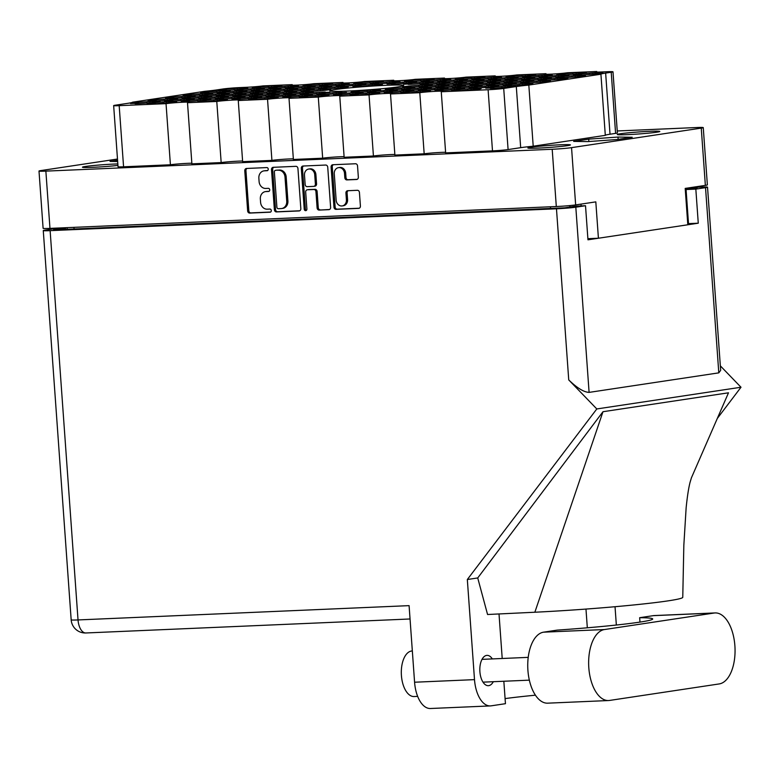 <?xml version="1.0" encoding="UTF-8"?>
<svg xmlns="http://www.w3.org/2000/svg" width="780" height="780" viewBox="0 0 780 780"><rect width="100%" height="100%" fill="white"/><g stroke="black" fill="none" stroke-linecap="round" stroke-linejoin="round"><path stroke-width="1.17" d="M592.771 72.94L581.48 73.788A14.83 0.702 -4.1 0 0 575.513 74.48A14.83 0.702 -4.1 0 0 573.407 74.997A14.83 0.702 -4.1 0 0 573.417 75.007L581.334 74.665L577.96 75.172A14.83 0.702 -4.1 0 0 583.625 74.929L594.916 74.071A14.83 0.702 -4.1 0 0 602.989 72.871L595.062 73.203L598.435 72.696A14.83 0.702 -4.1 0 0 592.771 72.94L592.858 74.168M576.157 72.715L564.866 73.564A14.83 0.702 -4.1 0 0 558.899 74.256A14.83 0.702 -4.1 0 0 556.803 74.773A14.83 0.702 -4.1 0 0 556.803 74.782L564.72 74.441L561.356 74.948A14.83 0.702 -4.1 0 0 567.011 74.704L578.312 73.846A14.83 0.702 -4.1 0 0 586.375 72.647L578.448 72.979L581.822 72.472A14.83 0.702 -4.1 0 0 576.157 72.715L576.245 73.944M542.022 75.133L530.722 75.982A14.83 0.702 -4.1 0 0 524.755 76.674A14.83 0.702 -4.1 0 0 522.658 77.181A14.83 0.702 -4.1 0 0 522.658 77.191L530.585 76.849L527.212 77.356A14.83 0.702 -4.1 0 0 532.876 77.113L544.167 76.264A14.83 0.702 -4.1 0 0 552.23 75.065L544.313 75.397L547.677 74.89A14.83 0.702 -4.1 0 0 542.022 75.133L542.11 76.352M491.273 77.317L479.973 78.175A14.83 0.702 -4.1 0 0 474.006 78.868A14.83 0.702 -4.1 0 0 471.91 79.375A14.83 0.702 -4.1 0 0 471.91 79.385L479.837 79.043L476.463 79.55A14.83 0.702 -4.1 0 0 482.118 79.306L493.418 78.458A14.83 0.702 -4.1 0 0 501.482 77.259A14.83 0.702 -4.1 0 0 501.482 77.239L493.555 77.59L496.928 77.074A14.83 0.702 -4.1 0 0 491.273 77.317L491.361 78.546M440.515 79.511L429.224 80.359A14.83 0.702 -4.1 0 0 423.257 81.052A14.83 0.702 -4.1 0 0 421.161 81.569A14.83 0.702 -4.1 0 0 421.161 81.578L429.078 81.237L425.714 81.744A14.83 0.702 -4.1 0 0 431.369 81.5L442.669 80.652A14.83 0.702 -4.1 0 0 450.733 79.443A14.83 0.702 -4.1 0 0 450.733 79.433L442.806 79.774L446.18 79.267A14.83 0.702 -4.1 0 0 440.515 79.511L440.602 80.74M575.24 75.582L563.95 76.43A14.83 0.702 -4.1 0 0 557.983 77.122A14.83 0.702 -4.1 0 0 555.886 77.63A14.83 0.702 -4.1 0 0 555.886 77.639L563.803 77.298L560.44 77.815A14.83 0.702 -4.1 0 0 566.095 77.561L577.395 76.713A14.83 0.702 -4.1 0 0 585.458 75.514L577.532 75.845L580.905 75.338A14.83 0.702 -4.1 0 0 575.24 75.582L575.328 76.801M524.492 77.776L513.201 78.624A14.83 0.702 -4.1 0 0 507.234 79.316A14.83 0.702 -4.1 0 0 505.128 79.823A14.83 0.702 -4.1 0 0 505.138 79.833L513.055 79.492L509.681 79.999A14.83 0.702 -4.1 0 0 515.346 79.755L526.636 78.907A14.83 0.702 -4.1 0 0 534.709 77.707L526.783 78.039L530.156 77.522A14.83 0.702 -4.1 0 0 524.492 77.776L524.579 78.994M473.743 79.96L462.442 80.808A14.83 0.702 -4.1 0 0 456.476 81.5A14.83 0.702 -4.1 0 0 454.379 82.017A14.83 0.702 -4.1 0 0 454.379 82.027L462.306 81.686L458.933 82.192A14.83 0.702 -4.1 0 0 464.597 81.949L475.888 81.101A14.83 0.702 -4.1 0 0 483.951 79.891L476.024 80.223L479.398 79.716A14.83 0.702 -4.1 0 0 473.743 79.96L473.831 81.188M422.994 82.154L411.694 83.002A14.83 0.702 -4.1 0 0 405.727 83.694A14.83 0.702 -4.1 0 0 403.63 84.211A14.83 0.702 -4.1 0 0 403.63 84.22L411.557 83.879L408.184 84.386A14.83 0.702 -4.1 0 0 413.839 84.142L425.139 83.284A14.83 0.702 -4.1 0 0 433.202 82.085L425.276 82.417L428.649 81.91A14.83 0.702 -4.1 0 0 422.994 82.154L423.082 83.382M557.719 78.224L546.419 79.072A14.83 0.702 -4.1 0 0 540.452 79.765A14.83 0.702 -4.1 0 0 538.356 80.272A14.83 0.702 -4.1 0 0 538.356 80.282L546.283 79.94L542.909 80.447A14.83 0.702 -4.1 0 0 548.564 80.204L559.865 79.355A14.83 0.702 -4.1 0 0 567.928 78.156L560.001 78.487L563.375 77.971A14.83 0.702 -4.1 0 0 557.719 78.224L557.807 79.443M506.961 80.408L495.671 81.257A14.83 0.702 -4.1 0 0 489.703 81.949A14.83 0.702 -4.1 0 0 487.607 82.465A14.83 0.702 -4.1 0 0 487.607 82.475L495.524 82.134L492.16 82.641A14.83 0.702 -4.1 0 0 497.815 82.397L509.116 81.549A14.83 0.702 -4.1 0 0 517.179 80.34L509.252 80.671L512.626 80.165A14.83 0.702 -4.1 0 0 506.961 80.408L507.049 81.637M456.212 82.602L444.922 83.45A14.83 0.702 -4.1 0 0 438.955 84.142A14.83 0.702 -4.1 0 0 436.849 84.659A14.83 0.702 -4.1 0 0 436.858 84.669L444.776 84.328L441.402 84.835A14.83 0.702 -4.1 0 0 447.067 84.591L458.357 83.743A14.83 0.702 -4.1 0 0 466.43 82.534L458.503 82.865L461.877 82.358A14.83 0.702 -4.1 0 0 456.212 82.602L456.3 83.831M540.189 80.857L528.889 81.705A14.83 0.702 -4.1 0 0 522.922 82.397A14.83 0.702 -4.1 0 0 520.825 82.914A14.83 0.702 -4.1 0 0 520.825 82.924L528.752 82.582L525.379 83.09A14.83 0.702 -4.1 0 0 531.043 82.846L542.334 81.997A14.83 0.702 -4.1 0 0 550.397 80.788L542.48 81.12L545.844 80.613A14.83 0.702 -4.1 0 0 540.189 80.857L540.277 82.085M489.44 83.05L478.14 83.899A14.83 0.702 -4.1 0 0 472.173 84.591A14.83 0.702 -4.1 0 0 470.077 85.108A14.83 0.702 -4.1 0 0 470.077 85.117L478.003 84.776L474.63 85.283A14.83 0.702 -4.1 0 0 480.285 85.04L491.585 84.191A14.83 0.702 -4.1 0 0 499.649 82.982L491.722 83.314L495.095 82.807A14.83 0.702 -4.1 0 0 489.44 83.05L489.528 84.279M438.682 85.244L427.391 86.093A14.83 0.702 -4.1 0 0 421.424 86.785A14.83 0.702 -4.1 0 0 419.328 87.292A14.83 0.702 -4.1 0 0 419.328 87.311L427.245 86.96L423.881 87.477A14.83 0.702 -4.1 0 0 429.536 87.223L440.837 86.375A14.83 0.702 -4.1 0 0 448.9 85.176L440.973 85.508L444.346 85.001A14.83 0.702 -4.1 0 0 438.682 85.244L438.769 86.463M522.658 83.499L511.368 84.347A14.83 0.702 -4.1 0 0 505.401 85.04A14.83 0.702 -4.1 0 0 503.295 85.556A14.83 0.702 -4.1 0 0 503.305 85.566L511.222 85.225L507.848 85.732A14.83 0.702 -4.1 0 0 513.513 85.488L524.803 84.64A14.83 0.702 -4.1 0 0 532.876 83.431L524.95 83.762L528.323 83.255A14.83 0.702 -4.1 0 0 522.658 83.499L522.746 84.728M471.91 85.693L460.61 86.541A14.83 0.702 -4.1 0 0 454.642 87.233A14.83 0.702 -4.1 0 0 452.546 87.74A14.83 0.702 -4.1 0 0 452.546 87.76L460.473 87.409L457.099 87.925A14.83 0.702 -4.1 0 0 462.764 87.672L474.055 86.824A14.83 0.702 -4.1 0 0 482.118 85.624L474.201 85.956L477.565 85.449A14.83 0.702 -4.1 0 0 471.91 85.693L471.998 86.912M421.161 87.886L409.861 88.735A14.83 0.702 -4.1 0 0 403.894 89.427A14.83 0.702 -4.1 0 0 401.798 89.934A14.83 0.702 -4.1 0 0 401.798 89.944L409.724 89.603L406.351 90.109A14.83 0.702 -4.1 0 0 412.006 89.866L423.306 89.017A14.83 0.702 -4.1 0 0 431.369 87.818L423.442 88.15L426.816 87.633A14.83 0.702 -4.1 0 0 421.161 87.886L421.249 89.105M370.402 90.07L359.112 90.919A14.83 0.702 -4.1 0 0 353.145 91.611A14.83 0.702 -4.1 0 0 351.049 92.128A14.83 0.702 -4.1 0 0 351.049 92.138L358.966 91.796L355.602 92.303A14.83 0.702 -4.1 0 0 361.257 92.059L372.557 91.211A14.83 0.702 -4.1 0 0 380.62 90.002L372.694 90.334L376.067 89.827A14.83 0.702 -4.1 0 0 370.402 90.07L370.49 91.299M505.128 86.141L493.837 86.989A14.83 0.702 -4.1 0 0 487.87 87.682A14.83 0.702 -4.1 0 0 485.774 88.189A14.83 0.702 -4.1 0 0 485.774 88.208L493.691 87.857L490.327 88.374A14.83 0.702 -4.1 0 0 495.982 88.12L507.283 87.272A14.83 0.702 -4.1 0 0 515.346 86.073A14.83 0.702 -4.1 0 0 515.346 86.063L507.419 86.404L510.793 85.897A14.83 0.702 -4.1 0 0 505.128 86.141L505.216 87.36M454.379 88.335L443.089 89.183A14.83 0.702 -4.1 0 0 437.122 89.876A14.83 0.702 -4.1 0 0 435.016 90.383A14.83 0.702 -4.1 0 0 435.026 90.392L442.942 90.051L439.569 90.558A14.83 0.702 -4.1 0 0 445.234 90.314L456.524 89.466A14.83 0.702 -4.1 0 0 464.597 88.267A14.83 0.702 -4.1 0 0 464.587 88.257L456.671 88.598L460.044 88.082A14.83 0.702 -4.1 0 0 454.379 88.335L454.467 89.554M403.63 90.519L392.33 91.367A14.83 0.702 -4.1 0 0 386.363 92.059A14.83 0.702 -4.1 0 0 384.267 92.576A14.83 0.702 -4.1 0 0 384.267 92.586L392.194 92.245L388.82 92.752A14.83 0.702 -4.1 0 0 394.485 92.508L405.776 91.66A14.83 0.702 -4.1 0 0 413.839 90.451L405.922 90.782L409.285 90.275A14.83 0.702 -4.1 0 0 403.63 90.519L403.718 91.747M352.882 92.713L341.581 93.561A14.83 0.702 -4.1 0 0 335.615 94.253A14.83 0.702 -4.1 0 0 333.518 94.77A14.83 0.702 -4.1 0 0 333.518 94.78L341.445 94.438L338.072 94.945A14.83 0.702 -4.1 0 0 343.726 94.702L355.027 93.853A14.83 0.702 -4.1 0 0 363.09 92.644L355.163 92.976L358.537 92.469A14.83 0.702 -4.1 0 0 352.882 92.713L352.969 93.941M525.408 74.909L514.117 75.758A14.83 0.702 -4.1 0 0 508.15 76.45A14.83 0.702 -4.1 0 0 506.044 76.957A14.83 0.702 -4.1 0 0 506.054 76.966L513.971 76.625L510.598 77.132A14.83 0.702 -4.1 0 0 516.262 76.888L527.553 76.04A14.83 0.702 -4.1 0 0 535.626 74.841L527.699 75.172L531.073 74.665A14.83 0.702 -4.1 0 0 525.408 74.909L525.496 76.128M474.659 77.093L463.359 77.951A14.83 0.702 -4.1 0 0 457.392 78.643A14.83 0.702 -4.1 0 0 455.296 79.151A14.83 0.702 -4.1 0 0 455.296 79.16L463.223 78.819L459.849 79.326A14.83 0.702 -4.1 0 0 465.514 79.082L476.804 78.234A14.83 0.702 -4.1 0 0 484.868 77.035L476.941 77.366L480.314 76.849A14.83 0.702 -4.1 0 0 474.659 77.093L474.747 78.322M558.636 75.358L547.336 76.206A14.83 0.702 -4.1 0 0 541.369 76.898A14.83 0.702 -4.1 0 0 539.273 77.405A14.83 0.702 -4.1 0 0 539.273 77.415L547.199 77.074L543.826 77.581A14.83 0.702 -4.1 0 0 549.481 77.337L560.781 76.489A14.83 0.702 -4.1 0 0 568.844 75.29L560.917 75.621L564.291 75.114A14.83 0.702 -4.1 0 0 558.636 75.358L558.724 76.577M507.877 77.542L496.587 78.4A14.83 0.702 -4.1 0 0 490.62 79.092A14.83 0.702 -4.1 0 0 488.524 79.599A14.83 0.702 -4.1 0 0 488.524 79.609L496.441 79.267L493.077 79.774A14.83 0.702 -4.1 0 0 498.732 79.531L510.032 78.683A14.83 0.702 -4.1 0 0 518.096 77.483L510.169 77.815L513.542 77.298A14.83 0.702 -4.1 0 0 507.877 77.542L507.965 78.77M457.129 79.736L445.838 80.584A14.83 0.702 -4.1 0 0 439.871 81.276A14.83 0.702 -4.1 0 0 437.765 81.793A14.83 0.702 -4.1 0 0 437.775 81.803L445.692 81.461L442.319 81.968A14.83 0.702 -4.1 0 0 447.983 81.724L459.274 80.876A14.83 0.702 -4.1 0 0 467.347 79.667A14.83 0.702 -4.1 0 0 467.337 79.657L459.42 79.999L462.793 79.492A14.83 0.702 -4.1 0 0 457.129 79.736L457.216 80.964M541.106 78L529.805 78.848A14.83 0.702 -4.1 0 0 523.838 79.54A14.83 0.702 -4.1 0 0 521.742 80.047A14.83 0.702 -4.1 0 0 521.742 80.057L529.669 79.716L526.295 80.223A14.83 0.702 -4.1 0 0 531.96 79.979L543.25 79.131A14.83 0.702 -4.1 0 0 551.314 77.932A14.83 0.702 -4.1 0 0 551.314 77.912L543.397 78.263L546.76 77.746A14.83 0.702 -4.1 0 0 541.106 78L541.193 79.219M490.357 80.184L479.056 81.032A14.83 0.702 -4.1 0 0 473.09 81.724A14.83 0.702 -4.1 0 0 470.993 82.241A14.83 0.702 -4.1 0 0 470.993 82.251L478.92 81.91L475.546 82.417A14.83 0.702 -4.1 0 0 481.202 82.173L492.502 81.325A14.83 0.702 -4.1 0 0 500.565 80.116L492.638 80.447L496.012 79.94A14.83 0.702 -4.1 0 0 490.357 80.184L490.444 81.412M439.598 82.378L428.308 83.226A14.83 0.702 -4.1 0 0 422.341 83.918A14.83 0.702 -4.1 0 0 420.244 84.435A14.83 0.702 -4.1 0 0 420.244 84.445L428.161 84.103L424.798 84.611A14.83 0.702 -4.1 0 0 430.453 84.367L441.753 83.509A14.83 0.702 -4.1 0 0 449.816 82.309L441.889 82.641L445.263 82.134A14.83 0.702 -4.1 0 0 439.598 82.378L439.686 83.606M523.575 80.633L512.284 81.481A14.83 0.702 -4.1 0 0 506.317 82.173A14.83 0.702 -4.1 0 0 504.212 82.69A14.83 0.702 -4.1 0 0 504.221 82.699L512.138 82.358L508.765 82.865A14.83 0.702 -4.1 0 0 514.429 82.621L525.72 81.773A14.83 0.702 -4.1 0 0 533.793 80.564A14.83 0.702 -4.1 0 0 533.783 80.555L525.866 80.896L529.24 80.389A14.83 0.702 -4.1 0 0 523.575 80.633L523.663 81.861M472.826 82.826L461.526 83.674A14.83 0.702 -4.1 0 0 455.559 84.367A14.83 0.702 -4.1 0 0 453.463 84.883A14.83 0.702 -4.1 0 0 453.463 84.893L461.389 84.552L458.016 85.059A14.83 0.702 -4.1 0 0 463.681 84.815L474.971 83.967A14.83 0.702 -4.1 0 0 483.034 82.758A14.83 0.702 -4.1 0 0 483.034 82.748L475.118 83.09L478.481 82.582A14.83 0.702 -4.1 0 0 472.826 82.826L472.914 84.055M422.077 85.02L410.777 85.868A14.83 0.702 -4.1 0 0 404.81 86.561A14.83 0.702 -4.1 0 0 402.714 87.067A14.83 0.702 -4.1 0 0 402.714 87.087L410.641 86.736L407.267 87.253A14.83 0.702 -4.1 0 0 412.922 86.999L424.223 86.151A14.83 0.702 -4.1 0 0 432.286 84.952A14.83 0.702 -4.1 0 0 432.286 84.942L424.359 85.283L427.732 84.776A14.83 0.702 -4.1 0 0 422.077 85.02L422.165 86.239M506.044 83.275L494.754 84.123A14.83 0.702 -4.1 0 0 488.787 84.815A14.83 0.702 -4.1 0 0 486.691 85.332A14.83 0.702 -4.1 0 0 486.691 85.342L494.608 85.001L491.244 85.508A14.83 0.702 -4.1 0 0 496.899 85.264L508.199 84.415A14.83 0.702 -4.1 0 0 516.262 83.207L508.336 83.538L511.709 83.031A14.83 0.702 -4.1 0 0 506.044 83.275L506.132 84.503M455.296 85.468L444.005 86.317A14.83 0.702 -4.1 0 0 438.038 87.009A14.83 0.702 -4.1 0 0 435.932 87.516A14.83 0.702 -4.1 0 0 435.942 87.535L443.859 87.184L440.485 87.701A14.83 0.702 -4.1 0 0 446.15 87.448L457.441 86.599A14.83 0.702 -4.1 0 0 465.514 85.4L457.587 85.732L460.96 85.225A14.83 0.702 -4.1 0 0 455.296 85.468L455.383 86.687M404.547 87.662L393.247 88.51A14.83 0.702 -4.1 0 0 387.28 89.203A14.83 0.702 -4.1 0 0 385.183 89.71A14.83 0.702 -4.1 0 0 385.183 89.719L393.11 89.378L389.737 89.885A14.83 0.702 -4.1 0 0 395.401 89.641L406.692 88.793A14.83 0.702 -4.1 0 0 414.755 87.594A14.83 0.702 -4.1 0 0 414.755 87.574L406.828 87.925L410.202 87.409A14.83 0.702 -4.1 0 0 404.547 87.662L404.635 88.881M488.524 85.917L477.223 86.765A14.83 0.702 -4.1 0 0 471.256 87.457A14.83 0.702 -4.1 0 0 469.16 87.965A14.83 0.702 -4.1 0 0 469.16 87.984L477.087 87.633L473.714 88.15A14.83 0.702 -4.1 0 0 479.369 87.896L490.669 87.048A14.83 0.702 -4.1 0 0 498.732 85.849L490.805 86.18L494.179 85.673A14.83 0.702 -4.1 0 0 488.524 85.917L488.611 87.136M437.765 88.111L426.475 88.959A14.83 0.702 -4.1 0 0 420.508 89.651A14.83 0.702 -4.1 0 0 418.411 90.158A14.83 0.702 -4.1 0 0 418.411 90.168L426.328 89.827L422.965 90.334A14.83 0.702 -4.1 0 0 428.62 90.09L439.92 89.242A14.83 0.702 -4.1 0 0 447.983 88.042L440.056 88.374L443.43 87.857A14.83 0.702 -4.1 0 0 437.765 88.111L437.853 89.329M387.017 90.295L375.726 91.143A14.83 0.702 -4.1 0 0 369.759 91.835A14.83 0.702 -4.1 0 0 367.653 92.352A14.83 0.702 -4.1 0 0 367.663 92.362L375.58 92.02L372.206 92.528A14.83 0.702 -4.1 0 0 377.871 92.284L389.161 91.436A14.83 0.702 -4.1 0 0 397.235 90.227L389.308 90.558L392.681 90.051A14.83 0.702 -4.1 0 0 387.017 90.295L387.104 91.523M318.737 95.131L307.447 95.979A14.83 0.702 -4.1 0 0 301.48 96.671A14.83 0.702 -4.1 0 0 299.374 97.178A14.83 0.702 -4.1 0 0 299.383 97.198L307.3 96.847L303.927 97.364A14.83 0.702 -4.1 0 0 309.592 97.11L320.882 96.262A14.83 0.702 -4.1 0 0 328.955 95.062L321.029 95.394L324.402 94.887A14.83 0.702 -4.1 0 0 318.737 95.131L318.825 96.349M267.988 97.324L256.688 98.173A14.83 0.702 -4.1 0 0 250.721 98.865A14.83 0.702 -4.1 0 0 248.625 99.372A14.83 0.702 -4.1 0 0 248.625 99.382L256.552 99.04L253.178 99.547A14.83 0.702 -4.1 0 0 258.843 99.304L270.133 98.456A14.83 0.702 -4.1 0 0 278.197 97.256L270.27 97.588L273.644 97.071A14.83 0.702 -4.1 0 0 267.988 97.324L268.076 98.543M217.24 99.508L205.939 100.357A14.83 0.702 -4.1 0 0 199.972 101.049A14.83 0.702 -4.1 0 0 197.876 101.566A14.83 0.702 -4.1 0 0 197.876 101.576L205.803 101.234L202.429 101.741A14.83 0.702 -4.1 0 0 208.084 101.497L219.385 100.649A14.83 0.702 -4.1 0 0 227.448 99.44L219.521 99.772L222.895 99.265A14.83 0.702 -4.1 0 0 217.24 99.508L217.328 100.737M166.481 101.702L155.191 102.55A14.83 0.702 -4.1 0 0 149.224 103.243A14.83 0.702 -4.1 0 0 147.118 103.76A14.83 0.702 -4.1 0 0 147.127 103.769L155.044 103.428L151.671 103.935A14.83 0.702 -4.1 0 0 157.336 103.691L168.636 102.843A14.83 0.702 -4.1 0 0 176.699 101.634L168.772 101.965L172.146 101.459A14.83 0.702 -4.1 0 0 166.481 101.702L166.569 102.931M336.268 92.489L324.968 93.337A14.83 0.702 -4.1 0 0 319 94.029A14.83 0.702 -4.1 0 0 316.904 94.546A14.83 0.702 -4.1 0 0 316.904 94.555L324.831 94.214L321.457 94.721A14.83 0.702 -4.1 0 0 327.122 94.478L338.413 93.629A14.83 0.702 -4.1 0 0 346.476 92.42L338.549 92.752L341.923 92.245A14.83 0.702 -4.1 0 0 336.268 92.489L336.356 93.717M285.519 94.682L274.219 95.531A14.83 0.702 -4.1 0 0 268.252 96.223A14.83 0.702 -4.1 0 0 266.156 96.73A14.83 0.702 -4.1 0 0 266.156 96.749L274.082 96.398L270.709 96.915A14.83 0.702 -4.1 0 0 276.364 96.662L287.664 95.813A14.83 0.702 -4.1 0 0 295.727 94.614L287.8 94.945L291.174 94.438A14.83 0.702 -4.1 0 0 285.519 94.682L285.607 95.901M234.761 96.876L223.47 97.724A14.83 0.702 -4.1 0 0 217.503 98.416A14.83 0.702 -4.1 0 0 215.397 98.923A14.83 0.702 -4.1 0 0 215.407 98.933L223.324 98.592L219.95 99.099A14.83 0.702 -4.1 0 0 225.615 98.855L236.915 98.007A14.83 0.702 -4.1 0 0 244.978 96.808A14.83 0.702 -4.1 0 0 244.978 96.788L237.052 97.139L240.425 96.622A14.83 0.702 -4.1 0 0 234.761 96.876L234.848 98.095M184.012 99.06L172.711 99.908A14.83 0.702 -4.1 0 0 166.754 100.601A14.83 0.702 -4.1 0 0 164.648 101.117A14.83 0.702 -4.1 0 0 164.658 101.127L172.575 100.786L169.201 101.293A14.83 0.702 -4.1 0 0 174.866 101.049L186.157 100.201A14.83 0.702 -4.1 0 0 194.23 98.992A14.83 0.702 -4.1 0 0 194.22 98.982L186.303 99.323L189.676 98.816A14.83 0.702 -4.1 0 0 184.012 99.06L184.099 100.288M303.04 92.04L291.749 92.888A14.83 0.702 -4.1 0 0 285.782 93.581A14.83 0.702 -4.1 0 0 283.686 94.097A14.83 0.702 -4.1 0 0 283.686 94.107L291.603 93.766L288.229 94.273A14.83 0.702 -4.1 0 0 293.894 94.029L305.194 93.181A14.83 0.702 -4.1 0 0 313.258 91.972A14.83 0.702 -4.1 0 0 313.258 91.962L305.331 92.303L308.704 91.796A14.83 0.702 -4.1 0 0 303.04 92.04L303.127 93.268M252.291 94.234L241 95.082A14.83 0.702 -4.1 0 0 235.034 95.774A14.83 0.702 -4.1 0 0 232.928 96.281A14.83 0.702 -4.1 0 0 232.937 96.301L240.854 95.95L237.481 96.466A14.83 0.702 -4.1 0 0 243.145 96.213L254.436 95.365A14.83 0.702 -4.1 0 0 262.509 94.165A14.83 0.702 -4.1 0 0 262.499 94.156L254.582 94.497L257.956 93.99A14.83 0.702 -4.1 0 0 252.291 94.234L252.379 95.453M201.542 96.428L190.242 97.276A14.83 0.702 -4.1 0 0 184.275 97.968A14.83 0.702 -4.1 0 0 182.179 98.475A14.83 0.702 -4.1 0 0 182.179 98.485L190.105 98.143L186.732 98.651A14.83 0.702 -4.1 0 0 192.397 98.407L203.687 97.558A14.83 0.702 -4.1 0 0 211.75 96.359A14.83 0.702 -4.1 0 0 211.75 96.34L203.824 96.691L207.197 96.174A14.83 0.702 -4.1 0 0 201.542 96.428L201.63 97.646M320.57 89.398L309.28 90.246A14.83 0.702 -4.1 0 0 303.313 90.938A14.83 0.702 -4.1 0 0 301.207 91.455A14.83 0.702 -4.1 0 0 301.216 91.465L309.133 91.123L305.76 91.63A14.83 0.702 -4.1 0 0 311.425 91.387L322.715 90.538A14.83 0.702 -4.1 0 0 330.788 89.329L322.861 89.661L326.235 89.154A14.83 0.702 -4.1 0 0 320.57 89.398L320.658 90.626M269.822 91.591L258.521 92.44A14.83 0.702 -4.1 0 0 252.554 93.132A14.83 0.702 -4.1 0 0 250.458 93.649A14.83 0.702 -4.1 0 0 250.458 93.659L258.385 93.317L255.011 93.824A14.83 0.702 -4.1 0 0 260.676 93.581L271.966 92.732A14.83 0.702 -4.1 0 0 280.03 91.523L272.103 91.855L275.476 91.348A14.83 0.702 -4.1 0 0 269.822 91.591L269.909 92.82M219.063 93.785L207.772 94.633A14.83 0.702 -4.1 0 0 201.805 95.326A14.83 0.702 -4.1 0 0 199.709 95.833A14.83 0.702 -4.1 0 0 199.709 95.843L207.636 95.501L204.262 96.008A14.83 0.702 -4.1 0 0 209.918 95.764L221.218 94.916A14.83 0.702 -4.1 0 0 229.281 93.717L221.354 94.048L224.728 93.541A14.83 0.702 -4.1 0 0 219.063 93.785L219.151 95.004M338.101 86.755L326.8 87.614A14.83 0.702 -4.1 0 0 320.834 88.306A14.83 0.702 -4.1 0 0 318.737 88.813A14.83 0.702 -4.1 0 0 318.737 88.822L326.664 88.481L323.29 88.988A14.83 0.702 -4.1 0 0 328.955 88.744L340.246 87.896A14.83 0.702 -4.1 0 0 348.309 86.697L340.382 87.029L343.756 86.512A14.83 0.702 -4.1 0 0 338.101 86.755L338.189 87.984M287.352 88.949L276.052 89.797A14.83 0.702 -4.1 0 0 270.085 90.49A14.83 0.702 -4.1 0 0 267.988 91.007A14.83 0.702 -4.1 0 0 267.988 91.016L275.915 90.675L272.542 91.182A14.83 0.702 -4.1 0 0 278.197 90.938L289.497 90.09A14.83 0.702 -4.1 0 0 297.56 88.881L289.633 89.212L293.007 88.706A14.83 0.702 -4.1 0 0 287.352 88.949L287.44 90.178M236.593 91.143L225.303 91.991A14.83 0.702 -4.1 0 0 219.336 92.683A14.83 0.702 -4.1 0 0 217.23 93.2A14.83 0.702 -4.1 0 0 217.24 93.21L225.157 92.869L221.783 93.376A14.83 0.702 -4.1 0 0 227.448 93.132L238.748 92.274A14.83 0.702 -4.1 0 0 246.811 91.075L238.885 91.406L242.258 90.899A14.83 0.702 -4.1 0 0 236.593 91.143L236.681 92.371M406.38 81.929L395.08 82.778A14.83 0.702 -4.1 0 0 389.113 83.47A14.83 0.702 -4.1 0 0 387.017 83.986A14.83 0.702 -4.1 0 0 387.017 83.996L394.943 83.655L391.57 84.162A14.83 0.702 -4.1 0 0 397.235 83.918L408.525 83.06A14.83 0.702 -4.1 0 0 416.588 81.861L408.661 82.192L412.035 81.686A14.83 0.702 -4.1 0 0 406.38 81.929L406.468 83.158M355.631 84.123L344.331 84.971A14.83 0.702 -4.1 0 0 338.364 85.663A14.83 0.702 -4.1 0 0 336.268 86.17A14.83 0.702 -4.1 0 0 336.268 86.18L344.194 85.839L340.821 86.346A14.83 0.702 -4.1 0 0 346.476 86.102L357.776 85.254A14.83 0.702 -4.1 0 0 365.84 84.055L357.913 84.386L361.286 83.879A14.83 0.702 -4.1 0 0 355.631 84.123L355.719 85.342M304.873 86.307L293.582 87.165A14.83 0.702 -4.1 0 0 287.615 87.857A14.83 0.702 -4.1 0 0 285.509 88.364A14.83 0.702 -4.1 0 0 285.519 88.374L293.436 88.033L290.062 88.54A14.83 0.702 -4.1 0 0 295.727 88.296L307.027 87.448A14.83 0.702 -4.1 0 0 315.091 86.248L307.164 86.58L310.537 86.063A14.83 0.702 -4.1 0 0 304.873 86.307L304.96 87.535M254.124 88.501L242.824 89.349A14.83 0.702 -4.1 0 0 236.867 90.041A14.83 0.702 -4.1 0 0 234.761 90.558A14.83 0.702 -4.1 0 0 234.77 90.568L242.687 90.227L239.314 90.734A14.83 0.702 -4.1 0 0 244.978 90.49L256.269 89.641A14.83 0.702 -4.1 0 0 264.342 88.433L256.415 88.764L259.789 88.257A14.83 0.702 -4.1 0 0 254.124 88.501L254.212 89.729M423.91 79.287L412.61 80.135A14.83 0.702 -4.1 0 0 406.643 80.828A14.83 0.702 -4.1 0 0 404.547 81.344A14.83 0.702 -4.1 0 0 404.547 81.354L412.474 81.013L409.1 81.52A14.83 0.702 -4.1 0 0 414.755 81.276L426.055 80.428A14.83 0.702 -4.1 0 0 434.119 79.219L426.192 79.55L429.565 79.043A14.83 0.702 -4.1 0 0 423.91 79.287L423.998 80.516M373.152 81.481L361.861 82.329A14.83 0.702 -4.1 0 0 355.894 83.021A14.83 0.702 -4.1 0 0 353.788 83.538A14.83 0.702 -4.1 0 0 353.798 83.548L361.715 83.207L358.342 83.713A14.83 0.702 -4.1 0 0 364.006 83.47L375.307 82.612A14.83 0.702 -4.1 0 0 383.37 81.412L375.443 81.744L378.817 81.237A14.83 0.702 -4.1 0 0 373.152 81.481L373.24 82.709M322.403 83.674L311.103 84.523A14.83 0.702 -4.1 0 0 305.146 85.215A14.83 0.702 -4.1 0 0 303.04 85.722A14.83 0.702 -4.1 0 0 303.049 85.732L310.966 85.391L307.593 85.897A14.83 0.702 -4.1 0 0 313.258 85.654L324.548 84.805A14.83 0.702 -4.1 0 0 332.621 83.606L324.694 83.938L328.068 83.431A14.83 0.702 -4.1 0 0 322.403 83.674L322.491 84.893M302.123 94.906L290.833 95.755A14.83 0.702 -4.1 0 0 284.866 96.447A14.83 0.702 -4.1 0 0 282.769 96.954A14.83 0.702 -4.1 0 0 282.769 96.973L290.686 96.622L287.323 97.139A14.83 0.702 -4.1 0 0 292.978 96.886L304.278 96.037A14.83 0.702 -4.1 0 0 312.341 94.838L304.415 95.17L307.788 94.663A14.83 0.702 -4.1 0 0 302.123 94.906L302.211 96.125M251.374 97.1L240.084 97.948A14.83 0.702 -4.1 0 0 234.117 98.641A14.83 0.702 -4.1 0 0 232.011 99.148A14.83 0.702 -4.1 0 0 232.021 99.157L239.938 98.816L236.564 99.323A14.83 0.702 -4.1 0 0 242.229 99.079L253.519 98.231A14.83 0.702 -4.1 0 0 261.593 97.032L253.666 97.364L257.039 96.847A14.83 0.702 -4.1 0 0 251.374 97.1L251.462 98.319M200.626 99.284L189.326 100.133A14.83 0.702 -4.1 0 0 183.358 100.825A14.83 0.702 -4.1 0 0 181.262 101.341A14.83 0.702 -4.1 0 0 181.262 101.351L189.189 101.01L185.816 101.517A14.83 0.702 -4.1 0 0 191.48 101.273L202.771 100.425A14.83 0.702 -4.1 0 0 210.834 99.216L202.907 99.547L206.281 99.04A14.83 0.702 -4.1 0 0 200.626 99.284L200.714 100.513M149.867 101.478L138.577 102.326A14.83 0.702 -4.1 0 0 132.61 103.018A14.83 0.702 -4.1 0 0 130.514 103.535A14.83 0.702 -4.1 0 0 130.514 103.545L138.44 103.204L135.067 103.711A14.83 0.702 -4.1 0 0 140.722 103.467L152.022 102.619A14.83 0.702 -4.1 0 0 160.085 101.41L152.159 101.741L155.532 101.234A14.83 0.702 -4.1 0 0 149.867 101.478L149.955 102.707M319.654 92.264L308.363 93.112A14.83 0.702 -4.1 0 0 302.396 93.805A14.83 0.702 -4.1 0 0 300.29 94.321A14.83 0.702 -4.1 0 0 300.3 94.331L308.217 93.99L304.844 94.497A14.83 0.702 -4.1 0 0 310.508 94.253L321.799 93.405A14.83 0.702 -4.1 0 0 329.872 92.196A14.83 0.702 -4.1 0 0 329.862 92.186L321.945 92.528L325.319 92.02A14.83 0.702 -4.1 0 0 319.654 92.264L319.741 93.493M268.905 94.458L257.605 95.306A14.83 0.702 -4.1 0 0 251.638 95.998A14.83 0.702 -4.1 0 0 249.541 96.505A14.83 0.702 -4.1 0 0 249.541 96.525L257.468 96.174L254.095 96.691A14.83 0.702 -4.1 0 0 259.76 96.437L271.05 95.589A14.83 0.702 -4.1 0 0 279.113 94.39L271.186 94.721L274.56 94.214A14.83 0.702 -4.1 0 0 268.905 94.458L268.993 95.677M218.156 96.652L206.856 97.5A14.83 0.702 -4.1 0 0 200.889 98.192A14.83 0.702 -4.1 0 0 198.793 98.699A14.83 0.702 -4.1 0 0 198.793 98.709L206.72 98.368L203.346 98.875A14.83 0.702 -4.1 0 0 209.001 98.631L220.301 97.783A14.83 0.702 -4.1 0 0 228.364 96.584L220.438 96.915L223.811 96.398A14.83 0.702 -4.1 0 0 218.156 96.652L218.244 97.87M167.398 98.836L156.107 99.684A14.83 0.702 -4.1 0 0 150.14 100.376A14.83 0.702 -4.1 0 0 148.034 100.893A14.83 0.702 -4.1 0 0 148.044 100.903L155.961 100.561L152.588 101.069A14.83 0.702 -4.1 0 0 158.252 100.825L169.553 99.977A14.83 0.702 -4.1 0 0 177.616 98.767L169.689 99.099L173.062 98.592A14.83 0.702 -4.1 0 0 167.398 98.836L167.486 100.064M286.435 91.816L275.135 92.664A14.83 0.702 -4.1 0 0 269.168 93.356A14.83 0.702 -4.1 0 0 267.072 93.873A14.83 0.702 -4.1 0 0 267.072 93.883L274.999 93.541L271.625 94.048A14.83 0.702 -4.1 0 0 277.28 93.805L288.581 92.957A14.83 0.702 -4.1 0 0 296.644 91.747L288.717 92.079L292.09 91.572A14.83 0.702 -4.1 0 0 286.435 91.816L286.523 93.044M235.677 94.01L224.386 94.858A14.83 0.702 -4.1 0 0 218.419 95.55A14.83 0.702 -4.1 0 0 216.314 96.057A14.83 0.702 -4.1 0 0 216.323 96.067L224.24 95.726L220.867 96.242A14.83 0.702 -4.1 0 0 226.531 95.989L237.832 95.141A14.83 0.702 -4.1 0 0 245.895 93.941L237.968 94.273L241.342 93.766A14.83 0.702 -4.1 0 0 235.677 94.01L235.765 95.228M184.928 96.203L173.628 97.052A14.83 0.702 -4.1 0 0 167.671 97.744A14.83 0.702 -4.1 0 0 165.565 98.251A14.83 0.702 -4.1 0 0 165.575 98.26L173.492 97.919L170.118 98.426A14.83 0.702 -4.1 0 0 175.783 98.183L187.073 97.334A14.83 0.702 -4.1 0 0 195.146 96.135L187.22 96.466L190.593 95.95A14.83 0.702 -4.1 0 0 184.928 96.203L185.016 97.422M303.956 89.173L292.666 90.022A14.83 0.702 -4.1 0 0 286.699 90.714A14.83 0.702 -4.1 0 0 284.593 91.231A14.83 0.702 -4.1 0 0 284.602 91.24L292.519 90.899L289.146 91.406A14.83 0.702 -4.1 0 0 294.811 91.162L306.111 90.314A14.83 0.702 -4.1 0 0 314.174 89.105L306.248 89.437L309.621 88.93A14.83 0.702 -4.1 0 0 303.956 89.173L304.044 90.402M253.207 91.367L241.907 92.215A14.83 0.702 -4.1 0 0 235.95 92.908A14.83 0.702 -4.1 0 0 233.844 93.424A14.83 0.702 -4.1 0 0 233.854 93.434L241.771 93.093L238.397 93.6A14.83 0.702 -4.1 0 0 244.062 93.356L255.352 92.498A14.83 0.702 -4.1 0 0 263.425 91.299A14.83 0.702 -4.1 0 0 263.416 91.289L255.499 91.63L258.872 91.123A14.83 0.702 -4.1 0 0 253.207 91.367L253.295 92.596M202.459 93.561L191.159 94.409A14.83 0.702 -4.1 0 0 185.191 95.102A14.83 0.702 -4.1 0 0 183.095 95.609A14.83 0.702 -4.1 0 0 183.095 95.618L191.022 95.277L187.649 95.784A14.83 0.702 -4.1 0 0 193.313 95.54L204.604 94.692A14.83 0.702 -4.1 0 0 212.667 93.493L204.74 93.824L208.114 93.317A14.83 0.702 -4.1 0 0 202.459 93.561L202.547 94.78M372.235 84.347L360.945 85.195A14.83 0.702 -4.1 0 0 354.978 85.888A14.83 0.702 -4.1 0 0 352.882 86.395A14.83 0.702 -4.1 0 0 352.882 86.404L360.799 86.063L357.425 86.57A14.83 0.702 -4.1 0 0 363.09 86.327L374.39 85.478A14.83 0.702 -4.1 0 0 382.453 84.279L374.527 84.611L377.9 84.103A14.83 0.702 -4.1 0 0 372.235 84.347L372.323 85.566M321.487 86.531L310.196 87.389A14.83 0.702 -4.1 0 0 304.229 88.082A14.83 0.702 -4.1 0 0 302.123 88.588A14.83 0.702 -4.1 0 0 302.133 88.598L310.05 88.257L306.677 88.764A14.83 0.702 -4.1 0 0 312.341 88.52L323.632 87.672A14.83 0.702 -4.1 0 0 331.705 86.473A14.83 0.702 -4.1 0 0 331.695 86.453L323.778 86.804L327.151 86.287A14.83 0.702 -4.1 0 0 321.487 86.531L321.575 87.76M270.738 88.725L259.438 89.573A14.83 0.702 -4.1 0 0 253.471 90.266A14.83 0.702 -4.1 0 0 251.374 90.782A14.83 0.702 -4.1 0 0 251.374 90.792L259.301 90.451L255.928 90.958A14.83 0.702 -4.1 0 0 261.593 90.714L272.883 89.866A14.83 0.702 -4.1 0 0 280.946 88.657A14.83 0.702 -4.1 0 0 280.946 88.647L273.019 88.988L276.393 88.481A14.83 0.702 -4.1 0 0 270.738 88.725L270.826 89.954M219.98 90.919L208.689 91.767A14.83 0.702 -4.1 0 0 202.722 92.459A14.83 0.702 -4.1 0 0 200.626 92.976A14.83 0.702 -4.1 0 0 200.626 92.986L208.553 92.644L205.179 93.151A14.83 0.702 -4.1 0 0 210.834 92.908L222.134 92.05A14.83 0.702 -4.1 0 0 230.197 90.851A14.83 0.702 -4.1 0 0 230.197 90.841L222.271 91.182L225.644 90.675A14.83 0.702 -4.1 0 0 219.98 90.919L220.067 92.147M389.766 81.705L378.476 82.553A14.83 0.702 -4.1 0 0 372.508 83.245A14.83 0.702 -4.1 0 0 370.402 83.762A14.83 0.702 -4.1 0 0 370.412 83.772L378.329 83.431L374.956 83.938A14.83 0.702 -4.1 0 0 380.62 83.694L391.911 82.836A14.83 0.702 -4.1 0 0 399.984 81.637A14.83 0.702 -4.1 0 0 399.974 81.627L392.057 81.968L395.431 81.461A14.83 0.702 -4.1 0 0 389.766 81.705L389.854 82.933M339.017 83.899L327.717 84.747A14.83 0.702 -4.1 0 0 321.75 85.439A14.83 0.702 -4.1 0 0 319.654 85.946A14.83 0.702 -4.1 0 0 319.654 85.956L327.581 85.615L324.207 86.122A14.83 0.702 -4.1 0 0 329.872 85.878L341.162 85.03A14.83 0.702 -4.1 0 0 349.226 83.831A14.83 0.702 -4.1 0 0 349.226 83.821L341.299 84.162L344.672 83.655A14.83 0.702 -4.1 0 0 339.017 83.899L339.105 85.117M288.259 86.083L276.968 86.941A14.83 0.702 -4.1 0 0 271.001 87.623A14.83 0.702 -4.1 0 0 268.905 88.14A14.83 0.702 -4.1 0 0 268.905 88.15L276.832 87.808L273.458 88.316A14.83 0.702 -4.1 0 0 279.113 88.072L290.413 87.223A14.83 0.702 -4.1 0 0 298.477 86.024A14.83 0.702 -4.1 0 0 298.477 86.005L290.55 86.346L293.923 85.839A14.83 0.702 -4.1 0 0 288.259 86.083L288.346 87.311M470.993 88.559L459.693 89.407A14.83 0.702 -4.1 0 0 453.726 90.1A14.83 0.702 -4.1 0 0 451.63 90.607A14.83 0.702 -4.1 0 0 451.63 90.617L459.556 90.275L456.183 90.782A14.83 0.702 -4.1 0 0 461.848 90.538L473.138 89.69A14.83 0.702 -4.1 0 0 481.202 88.491L473.284 88.822L476.648 88.316A14.83 0.702 -4.1 0 0 470.993 88.559L471.081 89.778M420.244 90.743L408.944 91.591A14.83 0.702 -4.1 0 0 402.977 92.284A14.83 0.702 -4.1 0 0 400.881 92.8A14.83 0.702 -4.1 0 0 400.881 92.81L408.808 92.469L405.434 92.976A14.83 0.702 -4.1 0 0 411.089 92.732L422.389 91.884A14.83 0.702 -4.1 0 0 430.453 90.675L422.526 91.007L425.899 90.499A14.83 0.702 -4.1 0 0 420.244 90.743L420.332 91.972M369.486 92.937L358.195 93.785A14.83 0.702 -4.1 0 0 352.228 94.478A14.83 0.702 -4.1 0 0 350.132 94.994A14.83 0.702 -4.1 0 0 350.132 95.004L358.049 94.663L354.685 95.17A14.83 0.702 -4.1 0 0 360.34 94.926L371.641 94.078A14.83 0.702 -4.1 0 0 379.704 92.869L371.777 93.2L375.151 92.693A14.83 0.702 -4.1 0 0 369.486 92.937L369.574 94.165M271.654 85.859L260.354 86.716A14.83 0.702 -4.1 0 0 254.387 87.399A14.83 0.702 -4.1 0 0 252.291 87.916A14.83 0.702 -4.1 0 0 252.291 87.925L260.218 87.584L256.844 88.091A14.83 0.702 -4.1 0 0 262.509 87.847L273.799 86.999A14.83 0.702 -4.1 0 0 281.863 85.8L273.936 86.122L277.31 85.615A14.83 0.702 -4.1 0 0 271.654 85.859L271.742 87.087M226.307 90.373L226.22 89.125A14.83 0.702 -4.1 0 0 220.252 89.817A14.83 0.702 -4.1 0 0 218.147 90.334A14.83 0.702 -4.1 0 0 218.156 90.343L226.102 90.383M336.16 200.226A5.986 5.119 -98.6 0 0 341.708 205.969A5.986 5.119 -98.6 0 0 342.176 205.93A5.986 5.119 -98.6 0 0 346.408 199.778L345.93 193.03A2.242 1.911 -98.6 0 1 347.685 190.72L357.357 190.3A2.242 1.911 -98.6 0 1 359.434 192.455L360.409 206.056A2.242 1.911 -98.6 0 1 358.654 208.367L336.043 209.352A2.242 1.911 -98.6 0 1 333.967 207.197L331.09 167.047A2.242 1.911 -98.6 0 1 332.846 164.736L355.456 163.761A2.242 1.911 -98.6 0 1 357.532 165.906L358.342 177.167A2.242 1.911 -98.6 0 1 356.587 179.488L346.905 179.907A2.242 1.911 -98.6 0 1 344.828 177.752L344.516 173.345A5.986 5.119 -98.6 0 0 338.5 167.651A5.986 5.119 -98.6 0 0 334.269 173.794L336.16 200.226M305.672 210.659A1.57 1.336 -98.6 0 0 306.901 209.04L305.692 192.085A2.242 1.911 -98.6 0 1 307.447 189.774L313.862 189.501A2.242 1.911 -98.6 0 1 315.939 191.646L317.109 207.928A2.242 1.911 -98.6 0 0 319.186 210.073L328.858 209.654A2.242 1.911 -98.6 0 0 330.613 207.344L327.736 167.193A2.242 1.911 -98.6 0 0 325.66 165.048L303.049 166.023A2.242 1.911 -98.6 0 0 301.294 168.334L304.219 209.157A1.57 1.336 -98.6 0 0 305.672 210.659M398.463 86.834A37.06 1.745 -4.1 0 0 403.718 85.556A37.06 1.745 -4.1 0 0 376.535 85.81A37.06 1.745 -4.1 0 0 335.029 89.573A37.06 1.745 -4.1 0 0 329.784 90.851A37.06 1.745 -4.1 0 0 356.957 90.587A37.06 1.745 -4.1 0 0 398.463 86.834M117.829 163.917A21.323 1.004 -4.1 0 0 85.459 166.471A21.323 1.004 -4.1 0 0 82.446 167.203A21.323 1.004 -4.1 0 0 95.092 167.213A21.323 1.004 -4.1 0 0 117.936 165.409M656.799 132.191A21.323 1.004 -4.1 0 0 659.822 131.459A21.323 1.004 -4.1 0 0 644.183 131.605A21.323 1.004 -4.1 0 0 620.295 133.77A21.323 1.004 -4.1 0 0 617.273 134.511A21.323 1.004 -4.1 0 0 632.911 134.355A21.323 1.004 -4.1 0 0 656.799 132.191M567.401 145.655A21.323 1.004 -4.1 0 0 570.424 144.924A21.323 1.004 -4.1 0 0 554.785 145.07A21.323 1.004 -4.1 0 0 530.907 147.235A21.323 1.004 -4.1 0 0 527.885 147.976A21.323 1.004 -4.1 0 0 543.524 147.82A21.323 1.004 -4.1 0 0 567.401 145.655M226.22 89.125L237.51 88.276L237.598 89.505M237.51 88.276A14.83 0.702 175.9 0 1 243.175 88.033L239.801 88.54L247.718 88.198A14.83 0.702 -4.1 0 1 247.728 88.208A14.83 0.702 -4.1 0 1 239.665 89.417L228.364 90.266A14.83 0.702 175.9 0 1 222.7 90.509L226.073 90.002M300.827 208.63L297.94 168.48A2.242 1.911 -98.6 0 0 295.864 166.335L273.263 167.31A2.242 1.911 -98.6 0 0 271.498 169.621L274.385 209.771A2.242 1.911 -98.6 0 0 276.461 211.916L299.062 210.941A2.242 1.911 -98.6 0 0 300.827 208.63M117.487 159.032L40.999 170.557A14.137 0.663 -4.1 0 0 39 171.044A14.137 0.663 -4.1 0 0 45.864 171.122L552.201 149.263A14.137 0.663 -4.1 0 0 571.545 147.644L701.259 128.105A14.137 0.663 -4.1 0 0 703.258 127.618A14.137 0.663 -4.1 0 0 696.404 127.54L617.233 130.962M703.258 127.618L707.362 184.889A14.137 0.663 175.9 0 1 705.364 185.377L685.201 188.409L687.814 224.776L598.416 238.232L595.813 201.874L575.65 204.916A14.137 0.663 175.9 0 1 556.306 206.524L49.969 228.384A14.137 0.663 175.9 0 1 43.105 228.306L39 171.044M264.478 170.82L267.111 170.703A1.57 1.336 -98.6 0 0 266.887 167.583L246.529 168.46A2.242 1.911 -98.6 0 0 244.774 170.771L247.65 210.922A2.242 1.911 -98.6 0 0 249.727 213.076L270.085 212.199A1.57 1.336 -98.6 0 0 269.86 209.069L267.228 209.186A7.166 6.123 -98.6 0 1 260.588 202.312L260.344 198.968A7.166 6.123 -98.6 0 1 265.405 191.617A7.166 6.123 -98.6 0 1 265.96 191.568L268.603 191.451A1.57 1.336 -98.6 0 0 268.378 188.331L265.736 188.438A7.166 6.123 -98.6 0 1 259.096 181.564L258.863 178.22A7.166 6.123 -98.6 0 1 263.923 170.869A7.166 6.123 -98.6 0 1 264.478 170.82L265.648 170.644A7.166 6.123 -98.6 0 0 265.093 170.693L263.923 170.869M65.471 227.721L65.598 229.369M580.993 204.107L581.12 205.91M587.876 238.69L598.416 238.232M292.276 85.244L292.237 84.64L262.957 85.907A12.548 0.595 175.9 0 1 245.788 87.331L239.938 87.584A12.548 0.595 -4.1 0 0 222.778 89.017L217.191 89.856A33.296 1.57 175.9 0 1 204.672 91.328L132.571 102.19A33.296 1.57 175.9 0 1 127.861 103.311L115.264 105.212A11.407 0.536 -4.1 0 0 113.656 105.602A11.407 0.536 -4.1 0 0 119.184 105.67L123.571 166.803A11.407 0.536 175.9 0 1 118.034 166.735L113.656 105.602M123.571 166.803L170.41 164.775L166.033 103.652L119.184 105.67M187.502 102.716L216.781 101.459L221.169 162.581L191.89 163.849L187.502 102.716A12.548 0.595 175.9 0 0 189.277 102.287A12.548 0.595 175.9 0 0 180.082 102.375A12.548 0.595 175.9 0 0 166.033 103.652M170.41 164.775A12.548 0.595 175.9 0 1 191.841 163.244M238.261 100.532L267.54 99.265L271.918 160.397L242.639 161.655L238.261 100.532A12.548 0.595 175.9 0 0 240.035 100.093A12.548 0.595 175.9 0 0 230.831 100.181A12.548 0.595 175.9 0 0 216.781 101.459M221.169 162.581A12.548 0.595 175.9 0 1 242.59 161.05M344.097 156.663A12.548 0.595 -4.1 0 0 322.666 158.203L293.387 159.471L289.01 98.338A12.548 0.595 175.9 0 0 290.784 97.9A12.548 0.595 175.9 0 0 281.59 97.997A12.548 0.595 175.9 0 0 267.54 99.265M271.918 160.397A12.548 0.595 175.9 0 1 293.348 158.857M322.666 158.203L318.289 97.071L289.01 98.338M394.846 154.479A12.548 0.595 -4.1 0 0 373.425 156.01L344.136 157.277L339.758 96.145A12.548 0.595 -4.1 0 0 341.533 95.716A12.548 0.595 -4.1 0 0 332.339 95.803A12.548 0.595 -4.1 0 0 318.289 97.071M373.425 156.01L369.037 94.887L339.758 96.145M445.604 152.285A12.548 0.595 -4.1 0 0 424.174 153.816L394.894 155.083L390.507 93.951A12.548 0.595 -4.1 0 0 392.291 93.522A12.548 0.595 -4.1 0 0 383.087 93.61A12.548 0.595 -4.1 0 0 369.037 94.887M424.174 153.816L419.786 92.693L390.507 93.951M615.596 133.38L611.218 72.247A12.548 0.595 -4.1 0 0 612.992 71.819L617.38 132.941A12.548 0.595 175.9 0 1 615.596 133.38L610.018 134.219A33.296 1.57 -4.1 0 0 605.309 135.349L533.208 146.211A33.296 1.57 -4.1 0 0 520.679 147.674L508.092 149.565A11.407 0.536 175.9 0 1 492.492 150.871L445.643 152.89L441.265 91.767A12.548 0.595 -4.1 0 0 443.04 91.328A12.548 0.595 -4.1 0 0 433.836 91.416A12.548 0.595 -4.1 0 0 419.786 92.693M492.492 150.871L488.104 89.739L441.265 91.767M520.679 147.674L516.301 86.541L503.714 88.442L508.092 149.565M605.309 135.349L600.922 74.217L528.821 85.079L533.208 146.211M611.218 72.247L605.641 73.086L610.018 134.219M612.992 71.819A12.548 0.595 -4.1 0 0 606.908 71.74L601.048 71.994A12.548 0.595 175.9 0 1 594.965 71.926A12.548 0.595 175.9 0 1 596.739 71.497L567.46 72.755A12.548 0.595 175.9 0 1 553.41 74.032A12.548 0.595 175.9 0 1 544.216 74.119A12.548 0.595 175.9 0 1 545.99 73.681L516.711 74.948A12.548 0.595 175.9 0 1 502.661 76.216A12.548 0.595 175.9 0 1 493.467 76.303A12.548 0.595 175.9 0 1 495.241 75.874L465.962 77.142A12.548 0.595 175.9 0 1 451.912 78.409A12.548 0.595 175.9 0 1 442.709 78.497A12.548 0.595 175.9 0 1 444.493 78.068L415.214 79.326A12.548 0.595 -4.1 0 1 401.164 80.603A12.548 0.595 -4.1 0 1 391.96 80.691A12.548 0.595 -4.1 0 1 393.734 80.262L364.455 81.52A12.548 0.595 -4.1 0 1 350.405 82.797A12.548 0.595 -4.1 0 1 341.211 82.885A12.548 0.595 -4.1 0 1 342.985 82.446L313.706 83.713A12.548 0.595 -4.1 0 1 299.656 84.981A12.548 0.595 -4.1 0 1 290.462 85.069A12.548 0.595 -4.1 0 1 292.237 84.64M596.788 72.101L596.739 71.497M546.039 74.295L545.99 73.681M495.281 76.479L495.241 75.874M444.532 78.673L444.493 78.068M393.783 80.867L393.734 80.262M343.034 83.06L342.985 82.446M117.575 160.28L110.048 161.411L117.663 161.518M573.641 141.394L587.886 141.589L617.165 139.513L632.209 137.251L617.975 137.056L588.685 139.132L573.641 141.394M488.104 89.739A11.407 0.536 -4.1 0 0 503.714 88.442M516.301 86.541A33.296 1.57 175.9 0 1 528.821 85.079M600.922 74.217A33.296 1.57 175.9 0 1 605.641 73.086M588.861 141.521L588.685 139.132M618.14 139.367L617.975 137.056M265.405 191.617L266.575 191.441A7.166 6.123 -98.6 0 1 267.13 191.393L269.119 191.305M247.075 168.441A2.242 1.911 -98.6 0 0 245.944 170.596L248.82 210.746A2.242 1.911 -98.6 0 0 250.897 212.901L270.601 212.043M265.648 170.644L267.628 170.557M273.799 167.281A2.242 1.911 -98.6 0 0 272.668 169.445L275.555 209.596A2.242 1.911 -98.6 0 0 277.622 211.741L299.686 210.795M275.594 170.342A1.57 1.336 -98.6 0 0 274.365 171.961L276.89 207.207A1.57 1.336 -98.6 0 0 278.343 208.708L281.122 208.582A7.166 6.123 -98.6 0 0 281.677 208.533A7.166 6.123 -98.6 0 0 286.738 201.181L285.012 177.089A7.166 6.123 -98.6 0 0 278.372 170.216L276.764 170.167A1.57 1.336 -98.6 0 0 276.52 170.196M281.677 208.533L282.848 208.357A7.166 6.123 -98.6 0 0 287.908 201.006L286.738 201.181M276.764 170.167L279.532 170.04A7.166 6.123 -98.6 0 1 286.182 176.914L287.908 201.006M329.482 209.508L319.186 210.073M308.266 189.647A2.242 1.911 -98.6 0 1 308.617 189.599L315.032 189.316A2.242 1.911 -98.6 0 1 317.109 191.47L318.279 207.753A2.242 1.911 -98.6 0 0 320.356 209.898M303.596 165.994A2.242 1.911 -98.6 0 0 302.465 168.158L305.389 208.982A1.57 1.336 -98.6 0 0 306.355 210.395M314.73 174.749A5.986 5.119 -98.6 0 0 308.714 169.046A5.986 5.119 -98.6 0 0 304.483 175.188L305.146 184.499A2.242 1.911 -98.6 0 0 307.223 186.654L313.638 186.371A2.242 1.911 -98.6 0 0 315.393 184.06L314.73 174.749L315.9 174.574A5.986 5.119 -98.6 0 0 309.884 168.87L308.714 169.046M313.989 186.322L314.808 186.196A2.242 1.911 -98.6 0 0 316.563 183.885L315.393 184.06M315.9 174.574L316.563 183.885M338.5 167.651L339.671 167.476A5.986 5.119 -98.6 0 1 345.686 173.17L345.998 177.577A2.242 1.911 -98.6 0 0 348.075 179.732L357.211 179.332M342.878 205.793A5.986 5.119 -98.6 0 0 343.346 205.745A5.986 5.119 -98.6 0 0 347.578 199.602L346.408 199.778M348.231 190.7A2.242 1.911 -98.6 0 0 347.09 192.855L347.578 199.602M333.392 164.716A2.242 1.911 -98.6 0 0 332.26 166.871L335.137 207.022A2.242 1.911 -98.6 0 0 337.214 209.167L359.278 208.221M239.801 88.54L239.86 89.398M234.136 88.784L234.205 89.651M273.936 86.122L274.004 86.98M268.281 86.375L268.34 87.233M260.442 87.955L260.354 86.716M371.777 93.2L371.836 94.058M366.113 93.444L366.181 94.312M358.283 95.033L358.195 93.785M422.526 91.007L422.594 91.864M416.871 91.25L416.93 92.118M409.032 92.84L408.944 91.591M473.284 88.822L473.343 89.671M467.62 89.066L467.678 89.924M459.781 90.646L459.693 89.407M290.55 86.346L290.608 87.204M284.895 86.599L284.953 87.457M277.056 88.179L276.968 86.941M341.299 84.162L341.367 85.01M335.644 84.406L335.702 85.264M327.805 85.985L327.717 84.747M392.057 81.968L392.116 82.816M386.392 82.212L386.451 83.08M378.563 83.801L378.476 82.553M222.271 91.182L222.329 92.03M216.616 91.426L216.674 92.293M208.777 93.015L208.689 91.767M273.019 88.988L273.088 89.846M267.365 89.232L267.423 90.1M259.526 90.821L259.438 89.573M323.778 86.804L323.837 87.653M318.113 87.048L318.172 87.906M310.284 88.627L310.196 87.389M374.527 84.611L374.585 85.459M368.862 84.854L368.93 85.712M361.033 86.434L360.945 85.195M204.74 93.824L204.809 94.672M199.085 94.068L199.144 94.926M191.246 95.647L191.159 94.409M255.499 91.63L255.557 92.489M249.834 91.874L249.893 92.742M242.005 93.463L241.907 92.215M306.248 89.437L306.306 90.295M300.583 89.68L300.651 90.548M292.753 91.27L292.666 90.022M187.22 96.466L187.278 97.315M181.555 96.71L181.613 97.568M173.726 98.29L173.628 97.052M237.968 94.273L238.027 95.121M232.303 94.516L232.372 95.374M224.474 96.096L224.386 94.858M288.717 92.079L288.776 92.937M283.062 92.323L283.12 93.191M275.223 93.912L275.135 92.664M169.689 99.099L169.748 99.957M164.024 99.343L164.093 100.21M156.195 100.932L156.107 99.684M220.438 96.915L220.496 97.763M214.783 97.159L214.841 98.017M206.944 98.738L206.856 97.5M271.186 94.721L271.255 95.569M265.531 94.965L265.59 95.823M257.692 96.544L257.605 95.306M321.945 92.528L322.003 93.385M316.28 92.771L316.339 93.639M308.451 94.361L308.363 93.112M152.159 101.741L152.217 102.599M146.503 101.985L146.562 102.853M138.665 103.574L138.577 102.326M202.907 99.547L202.976 100.406M197.252 99.791L197.311 100.659M189.413 101.38L189.326 100.133M253.666 97.364L253.724 98.212M248.001 97.607L248.059 98.465M240.172 99.187L240.084 97.948M304.415 95.17L304.473 96.018M298.75 95.413L298.818 96.271M290.921 96.993L290.833 95.755M324.694 83.938L324.753 84.786M319.03 84.181L319.088 85.04M311.2 85.761L311.103 84.523M375.443 81.744L375.502 82.592M369.779 81.988L369.847 82.856M361.949 83.577L361.861 82.329M426.192 79.55L426.25 80.408M420.537 79.794L420.595 80.662M412.698 81.383L412.61 80.135M256.415 88.764L256.474 89.622M250.75 89.008L250.809 89.876M242.921 90.597L242.824 89.349M307.164 86.58L307.223 87.428M301.499 86.824L301.567 87.682M293.67 88.403L293.582 87.165M357.913 84.386L357.971 85.234M352.258 84.63L352.316 85.488M344.419 86.21L344.331 84.971M408.661 82.192L408.73 83.041M403.006 82.436L403.065 83.304M395.168 84.026L395.08 82.778M238.885 91.406L238.943 92.255M233.22 91.65L233.288 92.518M225.391 93.239L225.303 91.991M289.633 89.212L289.692 90.07M283.978 89.456L284.037 90.324M276.139 91.045L276.052 89.797M340.382 87.029L340.45 87.877M334.727 87.272L334.786 88.13M326.888 88.852L326.8 87.614M221.354 94.048L221.413 94.897M215.699 94.292L215.758 95.15M207.86 95.872L207.772 94.633M272.103 91.855L272.171 92.713M266.448 92.098L266.506 92.966M258.609 93.688L258.521 92.44M322.861 89.661L322.92 90.519M317.197 89.905L317.255 90.772M309.368 91.494L309.28 90.246M203.824 96.691L203.892 97.539M198.169 96.934L198.227 97.792M190.33 98.514L190.242 97.276M254.582 94.497L254.641 95.345M248.918 94.741L248.976 95.599M241.088 96.32L241 95.082M305.331 92.303L305.389 93.161M299.666 92.547L299.735 93.415M291.837 94.136L291.749 92.888M186.303 99.323L186.361 100.181M180.638 99.567L180.697 100.435M172.809 101.156L172.711 99.908M237.052 97.139L237.11 97.987M231.387 97.383L231.455 98.241M223.558 98.962L223.47 97.724M287.8 94.945L287.859 95.794M282.145 95.189L282.204 96.047M274.306 96.769L274.219 95.531M338.549 92.752L338.618 93.61M332.894 92.995L332.953 93.863M325.055 94.585L324.968 93.337M168.772 101.965L168.831 102.823M163.108 102.209L163.176 103.077M155.278 103.798L155.191 102.55M219.521 99.772L219.58 100.63M213.866 100.016L213.925 100.883M206.027 101.605L205.939 100.357M270.27 97.588L270.338 98.436M264.615 97.832L264.673 98.689M256.776 99.411L256.688 98.173M321.029 95.394L321.087 96.242M315.364 95.638L315.422 96.496M307.535 97.217L307.447 95.979M389.308 90.558L389.366 91.416M383.643 90.802L383.711 91.669M375.814 92.391L375.726 91.143M440.056 88.374L440.115 89.222M434.392 88.618L434.46 89.476M426.562 90.197L426.475 88.959M490.805 86.18L490.873 87.029M485.15 86.424L485.209 87.282M477.311 88.004L477.223 86.765M406.828 87.925L406.897 88.774M401.173 88.169L401.232 89.027M393.334 89.749L393.247 88.51M457.587 85.732L457.645 86.58M451.922 85.976L451.99 86.834M444.093 87.555L444.005 86.317M508.336 83.538L508.394 84.396M502.671 83.782L502.739 84.649M494.842 85.371L494.754 84.123M424.359 85.283L424.427 86.132M418.704 85.527L418.762 86.385M410.865 87.106L410.777 85.868M475.118 83.09L475.176 83.947M469.453 83.333L469.511 84.201M461.614 84.922L461.526 83.674M525.866 80.896L525.925 81.754M520.201 81.139L520.27 82.007M512.372 82.729L512.284 81.481M441.889 82.641L441.948 83.499M436.225 82.885L436.293 83.752M428.395 84.474L428.308 83.226M492.638 80.447L492.706 81.305M486.983 80.691L487.042 81.559M479.144 82.28L479.056 81.032M543.397 78.263L543.455 79.111M537.732 78.507L537.791 79.365M529.893 80.087L529.805 78.848M459.42 79.999L459.478 80.857M453.755 80.242L453.814 81.11M445.926 81.832L445.838 80.584M510.169 77.815L510.227 78.663M504.504 78.058L504.572 78.916M496.675 79.638L496.587 78.4M560.917 75.621L560.986 76.469M555.262 75.865L555.321 76.723M547.423 77.444L547.336 76.206M476.941 77.366L477.009 78.215M471.286 77.61L471.344 78.468M463.447 79.189L463.359 77.951M527.699 75.172L527.758 76.021M522.034 75.416L522.103 76.274M514.205 76.996L514.117 75.758M355.163 92.976L355.231 93.834M349.508 93.22L349.567 94.087M341.669 94.809L341.581 93.561M405.922 90.782L405.98 91.64M400.257 91.026L400.315 91.894M392.418 92.615L392.33 91.367M456.671 88.598L456.729 89.446M451.006 88.842L451.074 89.7M443.177 90.421L443.089 89.183M507.419 86.404L507.478 87.253M501.755 86.648L501.823 87.506M493.925 88.228L493.837 86.989M372.694 90.334L372.752 91.192M367.029 90.578L367.097 91.445M359.2 92.167L359.112 90.919M423.442 88.15L423.511 88.998M417.787 88.393L417.846 89.252M409.948 89.973L409.861 88.735M474.201 85.956L474.26 86.804M468.536 86.2L468.595 87.058M460.697 87.779L460.61 86.541M524.95 83.762L525.008 84.62M519.285 84.006L519.353 84.874M511.456 85.595L511.368 84.347M440.973 85.508L441.031 86.356M435.308 85.751L435.377 86.609M427.479 87.331L427.391 86.093M491.722 83.314L491.79 84.172M486.067 83.558L486.125 84.425M478.228 85.147L478.14 83.899M542.48 81.12L542.539 81.978M536.816 81.364L536.874 82.231M528.976 82.953L528.889 81.705M458.503 82.865L458.562 83.723M452.839 83.109L452.907 83.977M445.01 84.698L444.922 83.45M509.252 80.671L509.311 81.529M503.587 80.915L503.656 81.783M495.758 82.505L495.671 81.257M560.001 78.487L560.069 79.336M554.346 78.731L554.404 79.589M546.507 80.311L546.419 79.072M425.276 82.417L425.334 83.275M419.62 82.66L419.679 83.528M411.781 84.25L411.694 83.002M476.024 80.223L476.092 81.081M470.369 80.467L470.428 81.335M462.53 82.056L462.442 80.808M526.783 78.039L526.841 78.887M521.118 78.283L521.186 79.141M513.289 79.862L513.201 78.624M577.532 75.845L577.59 76.694M571.867 76.089L571.935 76.947M564.038 77.668L563.95 76.43M442.806 79.774L442.865 80.633M437.141 80.018L437.209 80.886M429.312 81.608L429.224 80.359M493.555 77.59L493.623 78.439M487.9 77.834L487.958 78.692M480.061 79.414L479.973 78.175M544.313 75.397L544.372 76.245M538.649 75.641L538.707 76.498M530.809 77.22L530.722 75.982M578.448 72.979L578.507 73.827M572.783 73.222L572.851 74.09M564.954 74.812L564.866 73.564M595.062 73.203L595.12 74.061M589.397 73.447L589.466 74.314M581.568 75.036L581.48 73.788M715.114 612.934L654.215 615.566A35.578 18.359 87.5 0 0 653.211 615.664L639.658 617.701A91.231 4.3 175.9 0 1 652.704 618.979A91.231 4.3 175.9 0 1 557.144 630.123L543.601 632.17A35.578 18.359 87.5 0 0 527.914 670.361A35.578 18.359 87.5 0 0 547.677 703.17L608.575 700.538A35.578 18.359 87.5 0 0 609.58 700.44L719.189 683.933A35.578 18.359 87.5 0 0 734.945 646.708A35.578 18.359 87.5 0 0 715.114 612.934A35.578 18.359 87.5 0 0 714.109 613.031L604.5 629.538A35.578 18.359 87.5 0 0 588.812 667.739A35.578 18.359 87.5 0 0 608.575 700.538M417.651 696.384L414.082 696.54A22.805 11.768 -92.5 0 1 401.417 675.509A22.805 11.768 -92.5 0 1 412.123 650.968L412.337 650.959M492.336 658.915A15.171 7.829 87.5 0 0 487.012 655.375A15.171 7.829 87.5 0 0 479.895 671.707A15.171 7.829 87.5 0 0 488.319 685.688A15.171 7.829 87.5 0 0 493.311 681.7M575.816 207.188L589.095 392.389C583.889 392.184 577.102 388.031 568.737 379.918L596.807 408.954L467.327 579.52L474.503 679.633A28.509 14.713 87.5 0 0 490.337 705.919L430.414 708.503A28.509 14.713 -92.5 0 1 414.58 682.227L409.09 605.641L78.029 619.934L50.125 230.656L556.471 208.796A14.137 0.663 -4.1 0 0 575.816 207.188L585.517 205.725L575.757 206.144L564.652 207.821L53.625 229.886L64.73 228.208L54.971 228.628L45.269 230.09A14.137 0.663 -4.1 0 0 43.27 230.578A14.137 0.663 -4.1 0 0 50.125 230.656M490.337 705.919A28.509 14.713 87.5 0 0 491.147 705.841L505.45 703.687L503.841 681.252M502.213 658.486L499.015 613.948M682.763 597.285A102.638 4.836 175.9 0 1 682.763 597.314A102.638 4.836 175.9 0 1 534.856 612.232L487.568 614.504L477.721 577.951L467.327 579.52M691.441 477.769L728.491 392.808L602.989 411.713L477.721 577.951M596.807 408.954L741 387.241L717.317 418.441M615.03 606.713L616.346 625.033M585.975 609.073L587.321 627.803M691.392 187.483L700.664 187.083A14.137 0.663 -4.1 0 1 707.528 187.161A14.137 0.663 -4.1 0 1 705.529 187.649L695.828 189.111L686.068 189.53L697.164 187.863L685.552 188.36M589.095 392.389L718.799 372.86L705.529 187.649M695.828 189.111L698.266 223.197L587.964 239.811L585.517 205.725M720.34 365.859L741 387.241M64.818 229.398L64.73 228.208M587.886 238.778L588.656 238.66M687.736 223.733L688.506 223.616L686.068 189.53M698.266 223.197L688.506 223.616M707.528 187.161L720.661 370.344L718.799 372.86M505.089 698.597A91.231 4.3 175.9 0 1 535.411 695.185M534.856 612.232L602.989 411.713M639.658 617.701L639.98 622.099M45.864 171.122L49.969 228.384M556.306 206.524L552.201 149.263M705.364 185.377L701.259 128.105M571.545 147.644L575.65 204.916M569.819 205.589L569.926 207.022M73.963 227.351L74.081 228.998M550.563 208.426L550.446 206.778M267.13 191.393L265.96 191.568M250.897 212.901L249.727 213.076M248.82 210.746L247.65 210.922M245.944 170.596L244.774 170.771M277.622 211.741L276.461 211.916M275.555 209.596L274.385 209.771M272.668 169.445L271.498 169.621M286.182 176.914L285.012 177.089M279.532 170.04L278.372 170.216M318.279 207.753L317.109 207.928M317.109 191.47L315.939 191.646M315.032 189.316L313.862 189.501M308.617 189.599L307.447 189.774M305.389 208.982L304.219 209.157M302.465 168.158L301.294 168.334M348.075 179.732L346.905 179.907M345.998 177.577L344.828 177.752M345.686 173.17L344.516 173.345M347.09 192.855L345.93 193.03M337.214 209.167L336.043 209.352M335.137 207.022L333.967 207.197M332.26 166.871L331.09 167.047M543.601 632.17L604.5 629.538M414.58 682.227L474.503 679.633M568.737 379.918L556.471 208.796M86.287 632.931A14.137 7.293 -92.5 0 1 85.888 632.97A14.137 7.293 -92.5 0 1 78.029 619.934A14.137 0.663 -4.1 0 1 71.175 619.856A14.137 14.137 0 0 0 85.888 632.97L410.046 618.979M653.211 615.664L714.109 613.031M67.129 227.643L67.246 229.291M276.637 170.176L275.467 170.352M308.441 189.618L307.271 189.793M314.983 186.176L313.814 186.352M343.346 205.745L342.176 205.93M529.347 680.15L483.005 682.149M528.226 657.365L482.02 659.363M682.763 597.314L683.836 545.269L686.137 507.848C687.287 496.47 688.603 487.919 690.105 482.186L691.421 477.818M71.175 619.856L43.27 230.578"/></g></svg>
